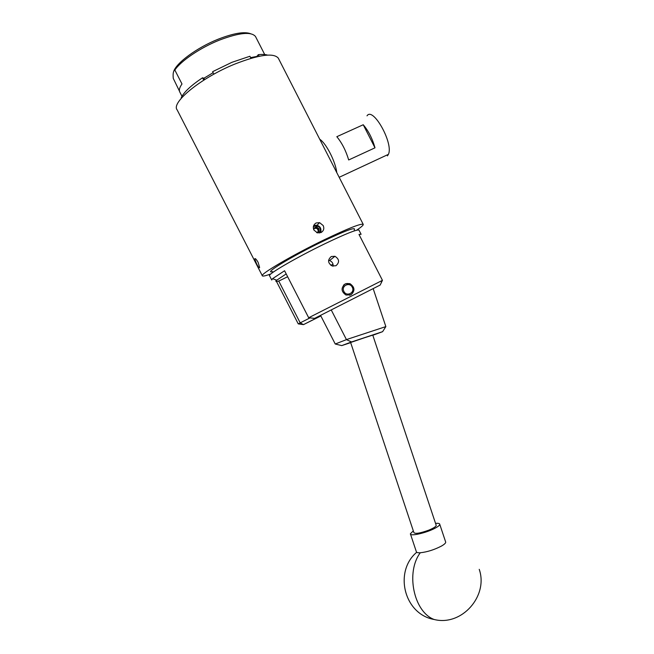 <?xml version="1.0" encoding="UTF-8"?>
<svg xmlns="http://www.w3.org/2000/svg" width="654" height="654" viewBox="0 0 654 654"><rect width="100%" height="100%" fill="white"/><g stroke="black" fill="none" stroke-linecap="round" stroke-linejoin="round"><path stroke-width="0.98" d="M335.993 265.72L332.167 265.965C327.752 263.088 327.458 259.932 331.284 256.515L334.93 256.278C339.377 259.147 339.728 262.295 335.993 265.72M345.271 283.844C340.799 287.776 341.036 291.512 345.999 295.036L350.896 294.823C355.236 290.875 354.909 287.147 349.898 283.632L345.271 283.844M314.623 318.375L380.187 285.038L314.623 318.375L308.68 317.754L382.451 280.337L358.989 234.434L361.106 234.287L358.948 230.077C356.806 229.341 345.41 233.919 324.776 243.803C296.197 257.594 266.75 274.811 269.579 275.808L271.68 279.896M272.661 271.631C262.336 274.288 291.586 256.393 322.602 241.465C346.138 230.314 356.659 226.464 354.174 229.914M320.787 315.833L303.497 324.629L298.249 323.885L276.511 281.522M276.143 280.795L275.628 279.798M271.737 280.018L272.538 278.702L284.572 270.748L308.68 317.754M287.637 276.732L279.25 280.844C275.914 281.931 275.072 281.711 276.74 280.198L272.538 278.702M278.727 281.016L300.202 322.863L309.996 317.901M333.139 266.186C333.311 263.456 332.118 261.575 329.559 260.545L328.586 260.341M298.249 323.885L300.202 322.863L303.497 324.629L320.852 315.956M286.19 273.92L276.74 280.198M380.187 285.038L382.451 280.337M445.578 541.741L445.717 542.166C445.685 543.172 444.221 544.496 441.319 546.139C434.182 549.801 427.176 552.009 420.293 552.761C417.702 552.892 416.377 552.516 416.312 551.608L410.508 534.171M435.548 523.388C438.286 523.143 439.692 523.445 439.758 524.304C439.701 525.236 438.213 526.495 435.294 528.08C426.694 532.871 409.723 536.713 410.377 533.778L413.32 530.876M331.235 309.931L346.432 339.589L385.852 326.599L373.164 288.61M372.821 335.273L382.615 331.668L351.517 341.96L346.44 339.639L335.249 344.012L320.55 315.367M351.517 341.96L341.723 345.606L350.675 342.647M382.615 331.668L385.852 326.599M335.249 344.012L341.723 345.606M436.226 525.424L372.764 335.101L364.58 337.734L350.626 342.492L413.9 532.618C415.225 534.073 420.162 533.255 428.713 530.181C433.463 528.219 435.965 526.634 436.226 525.424L436.128 525.129M352.261 287.229C349.628 281.563 340.84 285.97 343.89 291.447C346.555 297.129 355.318 292.681 352.261 287.229M343.505 285.218C345.255 283.558 347.307 283.108 349.637 283.861L353.021 286.869C354.46 290.801 353.34 293.597 349.669 295.281M317.803 232.096L318.285 230.748L317.141 228.508L314.664 228.287L313.953 228.818M317.035 232.742L318.866 231.557L318.98 228.696L316.561 227.044L315.114 227.306L313.601 229.374M316.691 232.62L318.866 231.557L318.98 228.696L316.561 227.044L314.018 228.262L313.879 230.012M319.888 226.954L317.1 225.197L313.732 225.483M319.005 226.21L317.051 225.246L319.593 222.646L323.207 225.565C324.425 228.573 323.705 230.895 321.049 232.53L317.419 232.865L313.887 230.036C312.702 226.979 313.454 224.624 316.152 222.965L319.593 222.646M313.331 226.987L314.509 226.121C319.822 225.875 321.449 228.172 319.381 233.004M320.771 232.652C321.645 227.371 319.504 225.123 314.337 225.916L313.38 226.644M318.245 231.876L318.343 229.325L315.931 227.682L313.977 228.622M318.343 229.325L318.98 228.696M315.931 227.682L316.561 227.044M330.81 265.287L333.041 264.273M333.188 265.671L332.379 266.031M258.085 262.27L259.63 267.478C259.295 268.385 258.297 267.216 256.646 263.971L254.717 258.951C255.101 258.011 256.221 259.115 258.085 262.27M270.993 273.863C265.9 275.751 263.031 276.429 262.393 275.89C259.098 274.705 292.289 255.166 324.662 239.585C347.936 228.483 360.787 223.39 363.191 224.314C363.657 225.001 361.466 226.971 356.618 230.208M262.311 275.735L177.144 109.872C170.735 102.621 201.277 77.622 234.827 64.076C259.058 54.634 273.544 52.647 278.285 58.116L278.563 58.664M173.621 71.646C176.065 63.037 197.026 47.562 218.183 39.191C233.568 33.223 244.359 31.392 250.556 33.706M255.6 36.706L255.485 36.485C251.234 31.417 239.16 32.651 219.27 40.172C200.32 47.734 180.888 60.912 174.847 70.052C173.318 70.943 172.795 73.73 173.277 78.406L179.482 91.192M181.975 96.285L179.94 92.312C178.763 90.35 179.449 87.571 181.992 83.982L174.847 70.052M213.891 74.172L212.607 71.678L231.859 62.343L249.902 56.26L250.956 58.32M181.42 98.116L181.223 97.724C183.888 92.157 190.993 85.51 202.527 77.785L203.95 78.227L204.653 79.6M203.754 80.164L202.527 77.785M259.139 56.26L258.33 54.674C262.279 54.241 265.344 54.38 267.527 55.108M258.33 54.674L256.401 56.873M213.122 72.676L203.95 78.227M256.237 56.555L250.605 57.626M336.753 172.558C335.616 161.783 326.15 143.242 319.749 139.269M329.722 158.791L326.779 153.044M387.421 155.897L388.386 154.369C393.847 143.741 373.001 106.259 367.008 115.84M374.987 147.82L348.688 159.96C345.933 150.714 341.977 142.956 336.818 136.694L363.232 124.751C368.48 130.898 372.396 138.591 374.987 147.82L363.232 124.751M416.696 552.278C393.847 571.441 403.804 614.147 434.158 619.493C413.647 612.013 405.545 572.168 420.293 552.761M381.078 283.231L381.813 280.631M329.559 260.545L334.93 256.278M439.758 524.304L445.717 542.166M434.158 619.493C461.691 626.499 488.546 596.015 479.235 569.34M363.191 224.314L278.285 58.116M264.715 54.535L255.485 36.485M255.322 258.657L254.717 258.951M388.386 154.369L339.173 177.299"/></g></svg>

